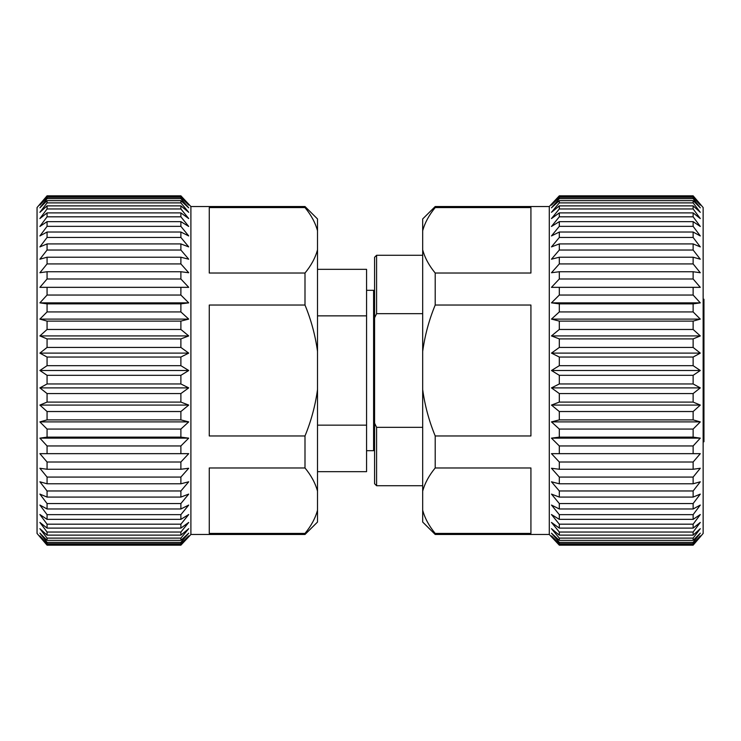 <?xml version="1.0" encoding="UTF-8"?>
<svg xmlns="http://www.w3.org/2000/svg" width="741" height="741" viewBox="0 0 741 741"><rect width="100%" height="100%" fill="white"/><g stroke="black" fill="none" stroke-linecap="round" stroke-linejoin="round"><path stroke-width="1.11" d="M422.685 313.665L376.585 313.665L374.575 317.843L374.575 257.284L376.585 255.284L422.685 255.284M703.144 299.225L703.95 299.225L703.95 441.775L703.144 441.775M700.301 204.183L693.131 195.828L703.144 207.536L703.144 533.464L693.131 545.172L700.301 536.817M693.131 195.828L559.307 195.828L693.131 195.828L700.301 205.1L693.131 197.291L693.131 198.644L700.301 207.823L693.131 200.644L693.131 202.886L700.301 212.324L693.131 205.868L693.131 208.962L700.301 218.567L693.131 212.889L693.131 216.817L700.301 226.468L693.131 221.642L693.131 226.348L700.301 235.944L693.131 232.026L693.131 237.463L700.301 246.901L693.131 243.919L693.131 250.032L700.301 259.211L693.131 257.21L693.131 263.926L700.301 272.744L693.131 271.734L693.131 278.986L700.301 287.341L693.131 287.341L693.131 295.048L700.301 302.856L693.131 303.866L693.131 311.933L700.301 319.102L693.131 321.112L693.131 329.467L700.301 335.923L693.131 338.906L693.131 347.446L700.301 353.114L693.131 357.042L693.131 365.674L700.301 370.5L693.131 375.326L693.131 383.958L700.301 387.886L693.131 393.554L693.131 402.094L700.301 405.077L693.131 411.533L693.131 419.888L700.301 421.898L693.131 429.067L693.131 437.134L700.301 438.144L693.131 445.952L693.131 453.659L700.301 453.659L693.131 462.014L693.131 469.266L700.301 468.256L693.131 477.074L693.131 483.79L700.301 481.789L693.131 490.968L693.131 497.081L700.301 494.099L693.131 503.537L693.131 508.974L700.301 505.056L693.131 514.652L693.131 519.358L700.301 514.532L693.131 524.183L693.131 528.111L700.301 522.433L693.131 532.038L693.131 535.132L700.301 528.676L693.131 538.114L693.131 540.356L700.301 533.177L693.131 542.356L693.131 543.709L700.301 535.9L693.131 545.172L559.307 545.172L551.471 536.817L559.307 545.172L551.471 535.9L559.307 543.709L693.131 543.709M435.208 206.526L435.208 207.573C429.058 215.02 424.88 222.745 422.685 230.747L422.685 218.947L435.208 206.526L549.294 206.526L549.294 534.474L551.471 536.817M422.685 230.747L422.685 249.856C424.862 257.84 429.039 265.565 435.208 273.031L435.208 305.042L530.927 305.042L530.927 435.958L435.208 435.958C429.048 421.027 424.871 405.577 422.685 389.618L422.685 510.253C424.862 518.237 429.039 525.962 435.208 533.427L435.208 534.474L549.294 534.474M435.208 273.031L530.927 273.031L530.927 207.573L435.208 207.573M435.208 435.958L435.208 467.969C429.058 475.416 424.88 483.141 422.685 491.144M435.208 533.427L530.927 533.427L530.927 467.969L435.208 467.969M693.131 542.356L559.307 542.356L559.307 543.709M559.307 542.356L551.471 533.177L559.307 540.356L693.131 540.356M693.131 538.114L559.307 538.114L559.307 540.356M559.307 538.114L551.471 528.676L559.307 535.132L693.131 535.132M693.131 532.038L559.307 532.038L559.307 535.132M559.307 532.038L551.471 522.433L559.307 528.111L693.131 528.111M693.131 524.183L559.307 524.183L559.307 528.111M559.307 524.183L551.471 514.532L559.307 519.358L693.131 519.358M693.131 514.652L559.307 514.652L559.307 519.358M559.307 514.652L551.471 505.056L559.307 508.974L693.131 508.974M693.131 503.537L559.307 503.537L559.307 508.974M559.307 503.537L551.471 494.099L559.307 497.081L693.131 497.081M693.131 490.968L559.307 490.968L559.307 497.081M559.307 490.968L551.471 481.789L559.307 483.79L693.131 483.79M693.131 477.074L559.307 477.074L559.307 483.79M559.307 477.074L551.471 468.256L559.307 469.266L693.131 469.266M693.131 462.014L559.307 462.014L559.307 469.266M559.307 462.014L551.471 453.659L700.301 453.659M693.131 445.952L559.307 445.952L559.307 453.659L551.471 453.659M559.307 445.952L551.471 438.144L559.307 437.134L693.131 437.134M693.131 429.067L559.307 429.067L559.307 437.134M559.307 429.067L551.471 421.898L559.307 419.888L693.131 419.888M693.131 411.533L559.307 411.533L559.307 419.888M559.307 411.533L551.471 405.077L559.307 402.094L693.131 402.094M693.131 393.554L559.307 393.554L559.307 402.094M559.307 393.554L551.471 387.886L559.307 383.958L693.131 383.958M693.131 375.326L559.307 375.326L559.307 383.958M559.307 375.326L551.471 370.5L559.307 365.674L693.131 365.674M693.131 357.042L559.307 357.042L559.307 365.674M559.307 357.042L551.471 353.114L559.307 347.446L693.131 347.446M693.131 338.906L559.307 338.906L559.307 347.446M559.307 338.906L551.471 335.923L559.307 329.467L693.131 329.467M693.131 321.112L559.307 321.112L559.307 329.467M559.307 321.112L551.471 319.102L559.307 311.933L693.131 311.933M693.131 303.866L559.307 303.866L559.307 311.933M559.307 303.866L551.471 302.856L559.307 295.048L693.131 295.048M693.131 287.341L559.307 287.341L559.307 295.048M559.307 287.341L551.471 287.341L559.307 278.986L693.131 278.986M693.131 271.734L559.307 271.734L559.307 278.986M559.307 271.734L551.471 272.744L559.307 263.926L693.131 263.926M693.131 257.21L559.307 257.21L559.307 263.926M559.307 257.21L551.471 259.211L559.307 250.032L693.131 250.032M693.131 243.919L559.307 243.919L559.307 250.032M559.307 243.919L551.471 246.901L559.307 237.463L693.131 237.463M693.131 232.026L559.307 232.026L559.307 237.463M559.307 232.026L551.471 235.944L559.307 226.348L693.131 226.348M693.131 221.642L559.307 221.642L559.307 226.348M559.307 221.642L551.471 226.468L559.307 216.817L693.131 216.817M693.131 212.889L559.307 212.889L559.307 216.817M559.307 212.889L551.471 218.567L559.307 208.962L693.131 208.962M693.131 205.868L559.307 205.868L559.307 208.962M559.307 205.868L551.471 212.324L559.307 202.886L693.131 202.886M693.131 200.644L559.307 200.644L559.307 202.886M559.307 200.644L551.471 207.823L559.307 198.644L693.131 198.644M693.131 197.291L559.307 197.291L559.307 198.644M559.307 197.291L551.471 205.1L559.307 196.282L693.131 196.282M559.307 195.828L551.471 204.183L559.307 196.282M549.294 206.526L551.471 204.183M374.575 303.393L373.603 303.393M374.575 437.607L373.603 437.607M366.563 450.685L373.603 450.685L373.603 290.315L366.563 290.315M39.894 536.817L47.063 545.172L37.05 533.464L37.05 207.536L47.063 195.828L39.894 204.183M47.063 545.172L180.887 545.172L47.063 545.172L39.894 535.9L47.063 543.709L47.063 542.356L39.894 533.177L47.063 540.356L47.063 538.114L39.894 528.676L47.063 535.132L47.063 532.038L39.894 522.433L47.063 528.111L47.063 524.183L39.894 514.532L47.063 519.358L47.063 514.652L39.894 505.056L47.063 508.974L47.063 503.537L39.894 494.099L47.063 497.081L47.063 490.968L39.894 481.789L47.063 483.79L47.063 477.074L39.894 468.256L47.063 469.266L47.063 462.014L39.894 453.659L47.063 453.659L47.063 445.952L39.894 438.144L47.063 437.134L47.063 429.067L39.894 421.898L47.063 419.888L47.063 411.533L39.894 405.077L47.063 402.094L47.063 393.554L39.894 387.886L47.063 383.958L47.063 375.326L39.894 370.5L47.063 365.674L47.063 357.042L39.894 353.114L47.063 347.446L47.063 338.906L39.894 335.923L47.063 329.467L47.063 321.112L39.894 319.102L47.063 311.933L47.063 303.866L39.894 302.856L47.063 295.048L47.063 287.341L39.894 287.341L47.063 278.986L47.063 271.734L39.894 272.744L47.063 263.926L47.063 257.21L39.894 259.211L47.063 250.032L47.063 243.919L39.894 246.901L47.063 237.463L47.063 232.026L39.894 235.944L47.063 226.348L47.063 221.642L39.894 226.468L47.063 216.817L47.063 212.889L39.894 218.567L47.063 208.962L47.063 205.868L39.894 212.324L47.063 202.886L47.063 200.644L39.894 207.823L47.063 198.644L47.063 197.291L39.894 205.1L47.063 195.828L180.887 195.828L188.723 204.183L180.887 195.828L188.723 205.1L180.887 197.291L47.063 197.291M317.509 230.747C315.333 222.763 311.164 215.038 304.996 207.573L304.996 206.526L317.509 218.947L317.509 522.053L304.996 534.474L190.9 534.474L190.9 206.526L188.723 204.183M47.063 198.644L180.887 198.644L180.887 197.291M180.887 198.644L188.723 207.823L180.887 200.644L47.063 200.644M47.063 202.886L180.887 202.886L180.887 200.644M180.887 202.886L188.723 212.324L180.887 205.868L47.063 205.868M47.063 208.962L180.887 208.962L180.887 205.868M180.887 208.962L188.723 218.567L180.887 212.889L47.063 212.889M47.063 216.817L180.887 216.817L180.887 212.889M180.887 216.817L188.723 226.468L180.887 221.642L47.063 221.642M47.063 226.348L180.887 226.348L180.887 221.642M180.887 226.348L188.723 235.944L180.887 232.026L47.063 232.026M47.063 237.463L180.887 237.463L180.887 232.026M180.887 237.463L188.723 246.901L180.887 243.919L47.063 243.919M47.063 250.032L180.887 250.032L180.887 243.919M180.887 250.032L188.723 259.211L180.887 257.21L47.063 257.21M47.063 263.926L180.887 263.926L180.887 257.21M180.887 263.926L188.723 272.744L180.887 271.734L47.063 271.734M47.063 278.986L180.887 278.986L180.887 271.734M180.887 278.986L188.723 287.341L39.894 287.341M47.063 295.048L180.887 295.048L180.887 287.341L188.723 287.341M180.887 295.048L188.723 302.856L180.887 303.866L47.063 303.866M47.063 311.933L180.887 311.933L180.887 303.866M180.887 311.933L188.723 319.102L180.887 321.112L47.063 321.112M47.063 329.467L180.887 329.467L180.887 321.112M180.887 329.467L188.723 335.923L180.887 338.906L47.063 338.906M47.063 347.446L180.887 347.446L180.887 338.906M180.887 347.446L188.723 353.114L180.887 357.042L47.063 357.042M47.063 365.674L180.887 365.674L180.887 357.042M180.887 365.674L188.723 370.5L180.887 375.326L47.063 375.326M47.063 383.958L180.887 383.958L180.887 375.326M180.887 383.958L188.723 387.886L180.887 393.554L47.063 393.554M47.063 402.094L180.887 402.094L180.887 393.554M180.887 402.094L188.723 405.077L180.887 411.533L47.063 411.533M47.063 419.888L180.887 419.888L180.887 411.533M180.887 419.888L188.723 421.898L180.887 429.067L47.063 429.067M47.063 437.134L180.887 437.134L180.887 429.067M180.887 437.134L188.723 438.144L180.887 445.952L47.063 445.952M47.063 453.659L180.887 453.659L180.887 445.952M180.887 453.659L188.723 453.659L180.887 462.014L47.063 462.014M47.063 469.266L180.887 469.266L180.887 462.014M180.887 469.266L188.723 468.256L180.887 477.074L47.063 477.074M47.063 483.79L180.887 483.79L180.887 477.074M180.887 483.79L188.723 481.789L180.887 490.968L47.063 490.968M47.063 497.081L180.887 497.081L180.887 490.968M180.887 497.081L188.723 494.099L180.887 503.537L47.063 503.537M47.063 508.974L180.887 508.974L180.887 503.537M180.887 508.974L188.723 505.056L180.887 514.652L47.063 514.652M47.063 519.358L180.887 519.358L180.887 514.652M180.887 519.358L188.723 514.532L180.887 524.183L47.063 524.183M47.063 528.111L180.887 528.111L180.887 524.183M180.887 528.111L188.723 522.433L180.887 532.038L47.063 532.038M47.063 535.132L180.887 535.132L180.887 532.038M180.887 535.132L188.723 528.676L180.887 538.114L47.063 538.114M47.063 540.356L180.887 540.356L180.887 538.114M180.887 540.356L188.723 533.177L180.887 542.356L47.063 542.356M47.063 543.709L180.887 543.709L180.887 542.356M180.887 543.709L188.723 535.9L180.887 544.718L47.063 544.718M180.887 545.172L188.723 536.817L180.887 544.718M190.9 534.474L188.723 536.817M304.996 206.526L190.9 206.526M304.996 534.474L304.996 533.427C311.146 525.98 315.314 518.255 317.509 510.253M317.509 491.144C315.333 483.16 311.164 475.435 304.996 467.969L209.268 467.969L209.268 533.427L304.996 533.427M304.996 467.969L304.996 435.958C311.137 421.11 315.305 405.67 317.509 389.618M317.509 351.382C315.323 335.423 311.155 319.973 304.996 305.042L209.268 305.042L209.268 435.958L304.996 435.958M304.996 305.042L304.996 273.031C311.146 265.584 315.314 257.859 317.509 249.856M304.996 207.573L209.268 207.573L209.268 273.031L304.996 273.031M317.509 425.149L366.563 425.149L366.563 471.665L317.509 471.665M317.509 269.335L366.563 269.335L366.563 315.851L317.509 315.851M47.063 196.282L180.887 196.282M188.723 302.856L39.894 302.856M188.723 319.102L39.894 319.102M188.723 335.923L39.894 335.923M188.723 353.114L39.894 353.114M188.723 370.5L39.894 370.5M188.723 387.886L39.894 387.886M188.723 405.077L39.894 405.077M188.723 421.898L39.894 421.898M188.723 453.659L39.894 453.659M188.723 438.144L39.894 438.144M366.563 315.851L366.563 425.149M693.131 544.718L559.307 544.718M551.471 438.144L700.301 438.144M551.471 421.898L700.301 421.898M551.471 405.077L700.301 405.077M551.471 387.886L700.301 387.886M551.471 370.5L700.301 370.5M551.471 353.114L700.301 353.114M551.471 335.923L700.301 335.923M551.471 319.102L700.301 319.102M551.471 302.856L700.301 302.856M551.471 287.341L700.301 287.341M422.685 510.253L422.685 522.053L435.208 534.474M422.685 249.856L422.685 351.382C424.889 335.33 429.067 319.89 435.208 305.042M422.685 389.618L422.685 351.382M374.575 317.843L374.575 423.157L376.585 427.335L422.685 427.335M376.585 427.335L376.585 485.716L422.685 485.716M376.585 255.284L376.585 313.665M376.585 485.716L374.575 483.716L374.575 423.157"/></g></svg>
